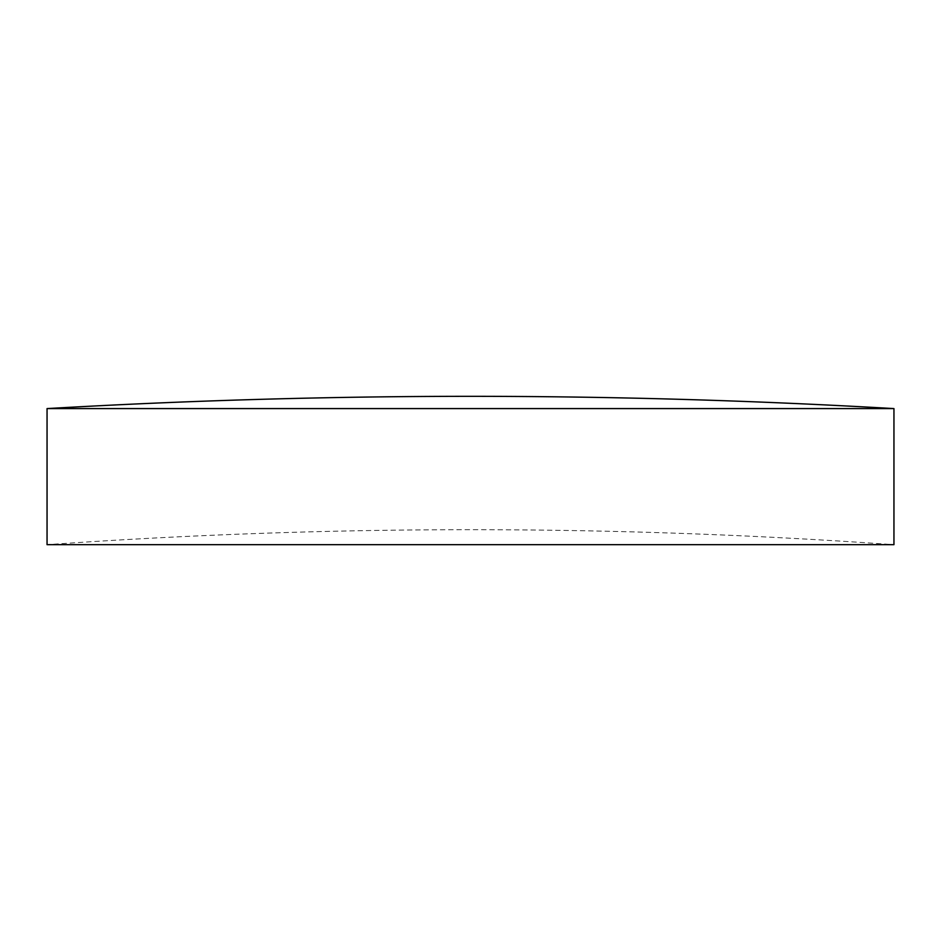 <?xml version="1.0" encoding="UTF-8"?>
<svg xmlns="http://www.w3.org/2000/svg" width="941" height="941" viewBox="0 0 941 941"><rect width="100%" height="100%" fill="white"/><g stroke="black" fill="none" stroke-linecap="round" stroke-linejoin="round"><path stroke-width="0.71" stroke-dasharray="4.71 3.53" d="M47.05 408.582L893.95 408.582M470.5 544.674L893.95 544.674A5992.523 5992.523 0 0 0 47.05 544.674L470.5 544.674"/><path stroke-width="1.41" d="M893.95 408.582L47.05 408.582L47.05 544.674L893.95 544.674L893.95 408.582A7321.145 7321.145 0 0 0 47.05 408.582"/></g></svg>
